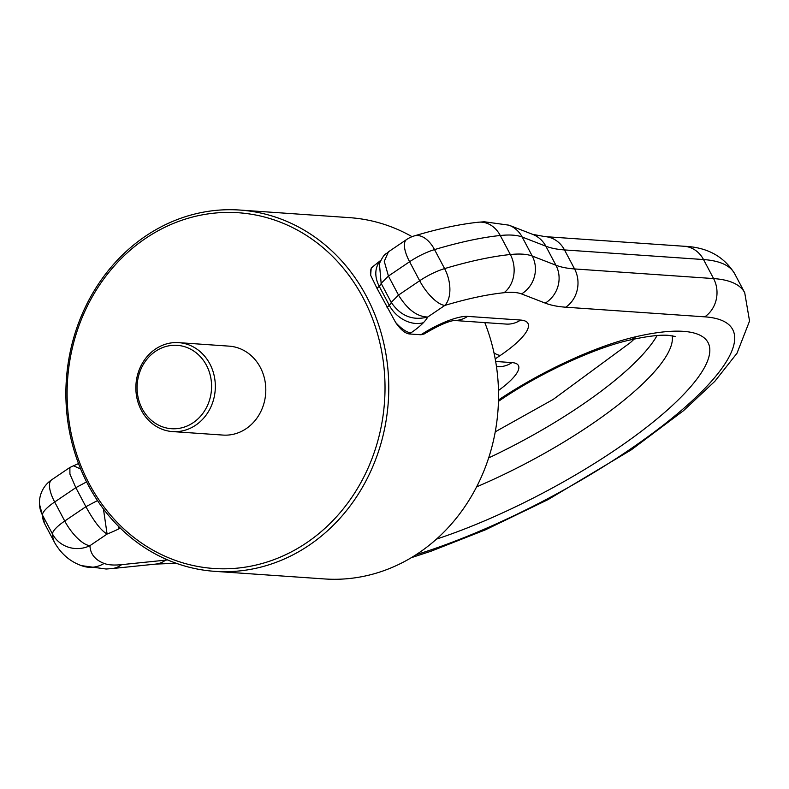 <?xml version="1.0" encoding="UTF-8"?>
<svg xmlns="http://www.w3.org/2000/svg" width="789" height="789" viewBox="0 0 789 789"><rect width="100%" height="100%" fill="white"/><g stroke="black" fill="none" stroke-linecap="round" stroke-linejoin="round"><path stroke-width="1.18" d="M381.136 260.054L371.205 267.964L370.652 275.282L376.955 288.251L395.614 322.435C400.516 329.536 405.073 333.382 409.294 333.954L420.991 334.763L424.157 333.964M73.288 465.697L80.685 469.021M103.438 508.954L107.097 534.054C101.1 530.632 94.029 521.509 85.902 506.696L75.833 487.671L54.668 502.001A27.862 10.375 55.9 0 1 51.67 479.801L69.876 467.473L69.925 474.11L75.833 487.671L86.593 481.892M388.435 251.839L384.263 261.327L388.435 276.061L398.504 295.086L419.669 280.756A27.862 10.375 55.9 0 0 444.868 305.412A250.724 65.122 152.1 0 1 504.033 292.719A111.436 28.946 152.1 0 1 521.559 293.932L545.229 303.114A306.438 79.6 152.1 0 0 565.752 307.207L704.764 316.843A27.862 24.824 94 0 0 713.591 278.576L703.522 259.551A27.862 24.824 -86 0 0 684.033 246.257C706.954 247.135 723.829 256.277 734.648 273.694A270.223 70.191 152.1 0 0 703.522 259.551L564.5 249.926L574.579 268.941L713.591 278.576A270.223 70.191 152.1 0 1 744.717 292.719L734.648 273.694M379.401 263.565L381.156 283.35L388.435 276.061L409.599 261.741A27.862 10.375 -124.1 0 1 406.591 239.54L388.385 251.869C385.762 255.005 385.19 251.484 379.401 263.575M409.294 333.954L410.931 332.85A39.006 10.129 152.1 0 0 423.417 322.681A44.569 11.579 152.1 0 0 427.717 317.02C417.065 316.744 407.331 309.426 398.504 295.086L391.226 302.365C400.585 316.014 412.746 320.896 427.717 317.02L444.868 305.412A27.862 16.401 73.4 0 0 444.601 268.615A27.862 7.239 152.1 0 0 419.669 280.756L409.599 261.741A27.862 7.239 152.1 0 1 434.532 249.6A27.862 16.401 -106.6 0 0 414.255 235.921C438.063 228.79 459.494 224.224 478.528 222.212L484.318 221.778L508.974 225.171A27.862 26.244 -68.8 0 1 522.17 237.016A139.288 36.186 152.1 0 0 500.265 235.497A27.862 22.644 -95.9 0 0 478.528 222.212M239.846 210.052A181.075 161.341 94 0 1 388.691 382.113A181.075 161.341 94 0 1 214.805 571.344A181.075 161.341 94 0 1 65.96 399.283A181.075 161.341 94 0 1 239.846 210.052L349.616 217.656A181.075 161.341 94 0 1 412.045 236.68M484.791 322.602A181.075 161.341 94 0 1 498.461 389.717A181.075 161.341 94 0 1 324.575 578.948L214.805 571.344M211.57 385.042A41.787 37.231 94 0 1 175.503 428.743A41.787 37.231 94 0 1 137.099 389.007A41.787 37.231 94 0 1 173.156 345.306A41.787 37.231 94 0 1 211.57 385.042M384.943 382.152A178.294 158.865 94 0 1 231.069 568.613A178.294 158.865 94 0 1 67.183 399.066A178.294 158.865 94 0 1 221.058 212.606A178.294 158.865 94 0 1 384.943 382.152M178.679 342.643L229.145 346.144A44.569 39.716 94 0 1 265.785 388.494A44.569 39.716 94 0 1 222.981 435.074L172.515 431.583A44.569 39.716 94 0 1 135.876 389.224A44.569 39.716 94 0 1 178.679 342.643A44.569 39.716 94 0 1 215.318 385.002A44.569 39.716 94 0 1 172.515 431.583M416.099 554.706A242.371 62.952 152.1 0 0 674.339 416.326A242.371 62.952 152.1 0 0 704.764 316.843M545.021 236.621L532.644 234.353A27.862 26.244 111.2 0 1 545.85 246.198A278.586 72.361 152.1 0 0 564.5 249.926A27.862 24.824 -86 0 0 545.021 236.621L684.033 246.257M545.229 303.114A27.862 26.244 -68.8 0 0 555.92 265.222L532.24 256.04L522.17 237.016L545.85 246.198L555.92 265.222A278.586 72.361 152.1 0 0 574.579 268.941A27.862 24.824 94 0 1 565.752 307.207M97.491 500.581L85.902 506.696L64.737 521.016L54.668 502.001A27.862 7.239 152.1 0 0 42.438 515.02L52.508 534.035A27.862 26.698 -2.3 0 0 89.946 545.663L107.097 534.054A44.569 11.579 152.1 0 0 118.774 528.906A39.006 10.129 152.1 0 0 120.332 528.127M44.736 523.906L39.45 504.003A27.862 26.698 177.7 0 0 42.438 515.02A278.586 72.361 152.1 0 0 44.736 523.906L54.806 542.931A278.586 72.361 152.1 0 1 52.508 534.035A27.862 7.239 152.1 0 1 64.737 521.016A27.862 10.375 -124.1 0 0 89.946 545.663A250.724 65.122 152.1 0 0 104.109 563.435A111.436 28.946 152.1 0 0 121.634 564.648L165.522 560.151A27.862 22.644 84.1 0 1 155.778 564.086L176.243 563.277M167.702 559.934A306.438 79.6 152.1 0 0 165.522 560.151M495.206 358.896L500.364 355.405A64.077 16.648 152.1 0 0 520.592 320.058L467.601 316.389A39.006 10.129 152.1 0 0 420.991 334.763M498.48 390.486A55.713 14.468 152.1 0 0 511.992 362.605L495.66 361.47M436.534 539.094A214.509 55.723 152.1 0 0 681.558 396.601A214.509 55.723 152.1 0 0 635.648 336.785A139.288 36.186 152.1 0 0 498.49 399.993M521.559 293.932A27.862 26.244 111.2 0 0 532.24 256.04A139.288 36.186 152.1 0 0 510.335 254.522L500.265 235.497A278.586 72.361 152.1 0 0 434.532 249.6L444.601 268.615A278.586 72.361 152.1 0 1 510.335 254.522A27.862 22.644 84.1 0 1 504.033 292.719M380.574 260.686A27.862 21.264 43.6 0 0 379.223 286.279A16.717 4.34 152.1 0 0 381.156 283.35L391.226 302.365A16.717 4.34 152.1 0 1 389.293 305.294A27.862 21.264 -136.4 0 0 423.417 322.681M376.955 288.251A11.145 2.89 152.1 0 0 379.223 286.279L389.293 305.294A11.145 2.89 152.1 0 1 387.024 307.266M372.655 266.978A27.862 10.375 55.9 0 0 370.652 275.282M488.667 457.916A186.648 48.484 152.1 0 0 657.089 335.542M118.774 528.906A27.862 3.215 -116.1 0 0 118.232 526.046M54.806 542.931C61.364 554.095 70.251 561.669 81.445 565.634A27.862 26.244 -68.8 0 0 104.109 563.435M81.445 565.634L106.13 569.017L111.89 568.593A27.862 22.644 -95.9 0 0 121.634 564.648M410.931 332.85A27.862 10.375 -124.1 0 1 395.614 322.435M467.601 316.389A27.862 24.824 94 0 1 454.099 320.452M454 320.462L506.074 324.072A27.862 24.824 -86 0 0 520.592 320.058M500.364 355.405A27.862 10.375 -124.1 0 1 494.003 352.9M496.468 366.55L497.474 366.619A27.862 24.824 -86 0 0 511.992 362.605M635.648 336.785A27.862 19.212 76.9 0 1 629.356 340.148C594.896 347.771 539.084 373.483 499.516 400.634A27.862 10.375 -124.1 0 1 498.461 401.137M476.615 486.852A186.648 48.484 152.1 0 0 672.179 335.719M411.335 557.675L430.922 551.255L485.117 529.961L547.941 499.664L631.279 449.848L683.501 410.694L714.814 381.343L736.995 353.255L749.55 321.034L744.717 292.719M69.876 467.473L78.525 463.557M532.644 234.353L508.974 225.171M634.169 339.073L630.539 342.485L553.128 399.461L495.255 431.81M155.778 564.086L111.89 568.593M453.083 320.403L454.346 320.423C447.659 321.429 437.599 325.946 424.157 333.974M499.516 400.634L498.451 401.354M629.356 340.148C646.516 336.321 659.417 334.714 668.046 335.305L675.128 336.43M51.67 479.801A27.862 27.862 0 0 0 39.45 504.003M414.255 235.921A27.862 27.862 0 0 0 406.591 239.54"/></g></svg>
